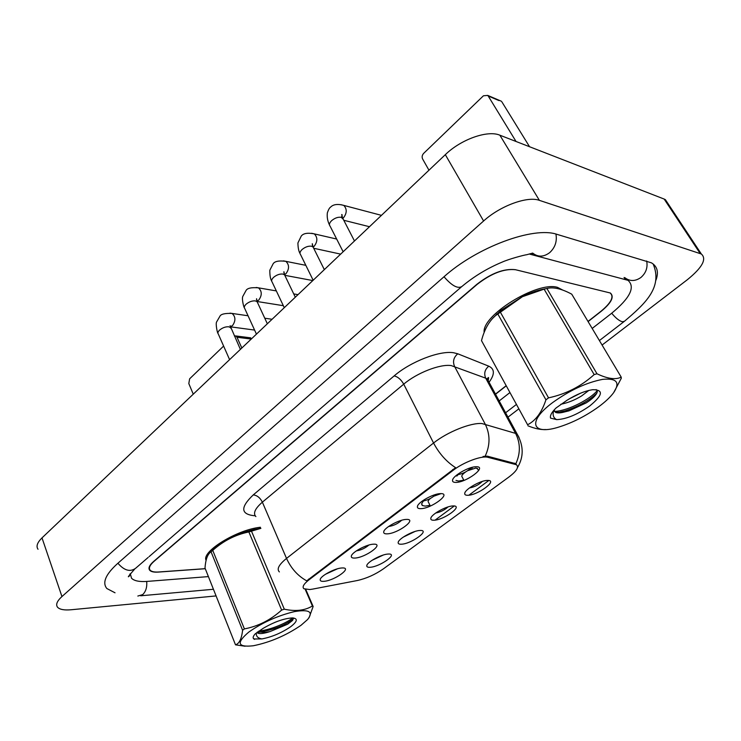 <?xml version="1.0" encoding="UTF-8"?>
<svg xmlns="http://www.w3.org/2000/svg" width="741" height="741" viewBox="0 0 741 741"><rect width="100%" height="100%" fill="white"/><g stroke="black" fill="none" stroke-linecap="round" stroke-linejoin="round"><path stroke-width="1.11" d="M419.971 530.473L420.175 530.463C430.688 529.898 411.375 543.922 401.372 544.209C398.973 544.32 397.908 543.699 398.195 542.329C398.704 538.568 413.422 530.537 419.971 530.473M403.243 537.123L415.025 531.454M453.168 505.946C463.959 505.418 443.803 520.191 433.828 520.228C431.558 520.284 430.558 519.636 430.817 518.283C431.262 514.365 446.323 505.964 452.983 505.946L453.168 505.946M435.699 513.013C440.386 512.133 444.507 510.104 448.055 506.927M487.735 480.418C498.35 480.159 477.38 495.534 467.599 495.284C465.468 495.284 464.514 494.618 464.746 493.274C465.126 489.255 480.224 480.566 487.133 480.427L487.735 480.418M469.488 487.93C474.444 487.032 478.751 484.855 482.4 481.4M388.034 554.055L388.608 554.036C398.51 553.62 380.04 566.772 370.148 567.273C367.619 567.449 366.508 566.846 366.814 565.485C367.369 561.9 381.495 554.287 388.034 554.055M372.047 560.316L383.236 555.055M373.381 544.19L373.816 544.172C384.616 543.681 365.508 557.621 354.939 558.056C352.197 558.205 351.012 557.519 351.364 556C352.049 552.147 366.545 544.357 373.381 544.19M356.384 550.878C361.089 550.1 365.257 548.155 368.879 545.043M406.337 519.422L406.355 519.422C417.859 518.746 397.843 533.659 387.145 533.853C384.542 533.946 383.403 533.233 383.736 531.705C384.366 527.638 399.492 519.404 406.337 519.422M388.58 526.527C393.564 525.749 397.926 523.665 401.659 520.265M440.673 493.626C452.047 493.219 431.206 508.752 420.666 508.659C418.211 508.687 417.127 507.946 417.433 506.427C417.998 502.241 433.142 493.738 440.237 493.636L440.673 493.626M422.12 501.166C427.39 500.397 431.938 498.156 435.764 494.46M476.463 466.728C487.661 466.626 465.941 482.817 455.604 482.4C453.297 482.372 452.279 481.604 452.556 480.103C453.047 475.805 468.192 466.987 475.555 466.756L476.463 466.728M457.104 474.749C462.653 473.971 467.386 471.572 471.295 467.571M341.712 567.986L342.555 567.949C352.697 567.606 334.413 580.666 323.984 581.315C321.122 581.537 319.871 580.879 320.251 579.36C320.983 575.701 334.904 568.319 341.712 567.986M325.456 574.275L337.35 568.847M455.984 480.409L458.642 481.048L463.801 480.196M423.5 501.018C421.62 503.158 421.277 504.667 422.463 505.547L425.26 506.103L429.993 505.316M467.858 470.618L476.018 467.988L477.778 469.136M312.619 589.114L309.747 589.54L303.903 588.743C301.976 586.983 303.68 584.001 309.016 579.805L453.112 470.331C463.607 462.162 481.752 455.409 487.893 457.317L516.384 464.718C519.163 467.006 516.69 471.091 508.974 476.972L383.356 568.884C375.113 574.59 366.452 578.462 357.384 580.509L312.619 589.114M463.922 480.437L462.189 477.037C461.124 476.046 462.264 474.37 465.589 471.989M430.345 506.047L428.474 502.241C427.603 501.518 428.252 500.249 430.419 498.461M434.013 496.137L441.08 493.626M458.105 474.675L456.808 476.065M562.845 290.129L557.528 287.369C537.29 280.932 481.52 315.536 484.169 332.422C481.52 315.536 537.29 280.932 557.528 287.369L562.845 290.129M279.385 571.922C276.504 569.144 278.885 564.642 286.526 558.418C291.139 568.486 297.873 575.97 306.709 580.842L455.595 467.673C446.536 461.838 439.191 453.612 433.559 443.016C447.332 431.966 470.924 422.518 481.937 423.546L515.597 433.392L517.125 434.059L519.043 437.459M483.03 456.475L487.282 456.16L515.847 463.727C520.58 453.297 520.506 443.192 515.597 433.392L485.707 378.169L451.213 365.582C440.071 363.859 416.924 372.871 403.725 384.162L262.37 502.166C255.024 508.567 252.857 513.374 255.886 516.588M488.791 480.501L468.886 495.192M454.252 505.992L435.134 520.108M260.415 527.259C237.129 529.574 201.209 551.637 206.1 560.344C201.209 551.637 237.129 529.574 260.415 527.259M588.011 321.446L601.09 311.174C611.26 302.708 614.28 296.632 610.139 292.954L515.616 269.743C504.232 268.455 491.422 273.318 477.213 284.331L154.082 561.308C149.728 565.17 148.432 568.152 150.191 570.246C151.636 571.691 154.461 572.265 158.676 571.987L205.248 568.653M495.47 394.092L506.029 385.802M438.45 493.849L436.606 494.914M434.55 495.692L437.699 493.988M467.988 470.526L471.295 469.044M472.174 468.173L471.415 467.534M301.003 625.311L307.682 619.448C313.591 611.779 309.173 609.158 294.446 611.612C277.727 615.651 262.499 622.477 248.781 632.092C236.064 642.91 237.555 647.477 253.246 645.772C270.113 642.345 286.035 635.528 301.003 625.311M305.792 589.475L313.137 606.49L309.006 617.846M313.137 606.49L312.396 605.999L305.218 589.345M260.888 528.361L251.486 531.149L284.303 609.176C295.437 611.631 304.801 610.575 312.396 605.999M284.303 609.176L281.645 610.065L248.874 531.945C235.462 534.687 223.421 540.828 212.75 550.387L210.815 551.971C207.545 554.231 205.609 559.575 204.998 568.023L235.508 644.827L245.058 646.226M212.75 550.387L244.391 628.905C258.211 626.275 270.632 619.995 281.645 610.065M244.391 628.905L242.603 630.267L211.055 551.795M260.851 528.277L254.117 529.454C238.898 533.251 225.792 539.448 214.816 548.016L210.305 552.369M251.486 531.149L248.874 531.945M274.661 622.468L277.467 621.356M256.96 632.425L257.331 632.879C259.285 634.129 263.555 633.685 270.141 631.536L287.647 624.209L292.343 620.606L293.279 617.966M257.646 631.906L265.315 632.406L270.141 631.536M290.805 626.636C297.512 621.375 298.058 618.476 292.445 617.92C284.016 618.402 274.226 621.894 263.083 628.396L255.247 633.842C253.07 636.204 252.588 637.908 253.802 638.964L261.944 638.918C272.067 636.954 281.691 632.86 290.805 626.636M261.944 638.918C258.164 638.297 256.284 636.556 256.293 633.722M235.508 644.827C239.232 643.697 241.594 638.844 242.603 630.267M258.85 631.054C269.872 630.137 286.369 623.19 292.751 617.929M253.209 638.075L254.571 639.4M258.563 632.258L260.999 631.999C274.429 629.405 285.22 625.052 293.39 618.939M249.736 337.72L251.671 338.674M223.615 346.075L189.631 378.808L188.807 383.56L193.262 394.166M251.264 339.063L237 337.257L241.825 348.02M237 337.257L235.777 335.942L234.369 335.942M498.962 100.581L488.189 95.987L516.042 141.485M529.546 146.727L501.842 101.813M488.189 95.987L487.735 95.404L483.428 95.793L423.639 153.387C422.092 155.147 421.749 157.018 422.611 158.982L428.965 170.208M598.487 406.911C605.24 401.937 610.297 397.185 613.659 392.656C620.402 382.412 616.725 377.984 602.628 379.364C586.502 382.513 569.866 390.229 552.712 402.52C526.443 421.953 532.094 435.773 559.242 426.927C572.802 422.62 585.881 415.951 598.487 406.911M621.199 377.113L571.746 294.177C561.585 288.712 553.295 286.813 546.895 288.471L596.996 373.788C607.639 378.827 615.706 379.938 621.199 377.113L621.301 378.271L613.659 392.656M596.996 373.788L594.162 374.585L544.098 289.147L522.424 296.696L495.331 315.759C488.958 321.353 484.345 329.634 481.502 340.628L527.592 424.75C535.66 420.684 541.782 412.366 545.941 399.816L497.72 313.823M500.156 311.804L548.535 397.852C565.92 394.119 581.129 386.367 594.162 374.585M548.535 397.852L545.941 399.816M546.052 288.666C538.8 289.814 530.88 292.491 522.294 296.669L500.879 310.423L492.413 318.611M546.895 288.471L544.098 289.147M560.789 404.28C567.939 402.817 574.859 400.047 581.537 395.972L588.854 390.424M569.19 398.917L580.62 393.165M554.064 410.042L555.407 412.302C557.334 413.246 560.548 413.089 565.059 411.811L568.958 410.857L586.14 402.928C590.725 400.001 593.958 397.259 595.847 394.694C597.7 392.146 597.774 390.442 596.088 389.571M555.407 412.302L554.722 411.07C556.75 412.385 560.196 412.635 565.059 411.811M589.614 406.059C602.785 395.277 603.869 389.812 592.856 389.683C585.177 390.803 576.563 394.332 567.004 400.27L556.083 407.948C551.637 412.329 549.803 415.729 550.572 418.128L556.63 419.619C566.096 419.23 577.091 414.71 589.614 406.059M556.63 419.619C553.647 418.1 552.573 415.423 553.407 411.57L553.86 410.282M481.502 340.628L527.592 424.75M545.839 429.539C540.754 429.873 534.78 428.622 527.925 425.788M554.435 411.44L554.907 411.412M555.25 411.385C569.042 410.523 591.244 398.473 597.172 390.618M559.01 412.255L565.105 410.857C578.823 406.337 589.391 400.427 596.82 393.128M588.095 321.594L601.303 311.22C611.473 302.754 614.493 296.687 610.362 293.01L515.347 269.678C503.945 268.39 491.144 273.253 476.926 284.266L153.674 561.409C149.321 565.263 148.024 568.245 149.784 570.348C151.229 571.793 154.063 572.367 158.278 572.089L205.276 568.717M495.553 394.231L506.103 385.95M592.179 328.448L611.455 313.424C630.026 298.132 635.537 287.091 627.988 280.32L529.639 254.117M130.249 573.701L131.546 578.249C134.214 580.925 139.456 581.981 147.283 581.398L208.406 576.6M499.184 400.937L509.789 392.665M602.081 345.047L687.435 279.644C702.329 267.529 706.96 258.98 701.347 254.006L539.392 200.357C527.444 195.856 500.147 205.868 483.595 220.994L61.948 596.551C57.02 601.071 55.556 604.637 57.557 607.231C59.697 609.528 64.235 610.371 71.192 609.75L216.076 595.921M668.234 203.96L665.381 199.653L664.158 199.06L499.869 135.195C487.689 129.897 461.013 139.327 445.322 154.665L42.005 537.883C37.263 542.542 35.938 546.33 38.023 549.257M507.974 417.164L518.7 408.939M655.998 280.117C658.851 272.123 657.323 266.362 651.422 262.833L557.028 234.369C533.594 226.107 476.63 247.216 443.664 277.06L117.411 563.688C105.602 574.451 102.082 582.732 106.861 588.53L115.031 592.8M453.112 470.331L452.705 469.535M487.893 457.317L487.282 456.16M515.245 464.274L514.652 463.162M309.016 579.805L308.691 579.045M394.138 375.909C397.843 376.743 401.038 379.494 403.725 384.162L433.559 443.016L286.526 558.418L262.37 502.166C260.11 497.73 257.081 495.312 253.265 494.905L394.138 375.909C410.588 361.654 439.746 350.373 453.631 352.753L457.771 353.79L488.782 366.184C494.692 368.962 494.877 374.196 489.319 381.893M485.216 456.076C490.273 445.091 490.264 434.43 485.198 424.102L454.529 366.369C452.547 361.515 453.631 357.319 457.771 353.79M255.21 515.81C240.621 514.55 239.973 507.585 253.265 494.905M489.44 382.949L487.291 378.984L485.707 378.169C483.762 373.529 484.79 369.527 488.782 366.184M229.599 359.644L218.354 334.145C217.502 333.042 217.956 331.653 219.716 329.986C222.596 327.679 225.607 326.605 228.747 326.781L230.646 327.615L231.081 328.578M229.979 313.137L232.063 313.434C235.666 316.703 235.833 320.733 232.563 325.521L230.349 326.772M256.442 334.135L244.771 308.589C243.835 307.413 244.308 305.922 246.197 304.116C249.161 301.735 252.209 300.661 255.349 300.902L257.118 301.707L257.599 302.745M256.21 287.462L258.479 287.851C262.036 291.194 262.157 295.251 258.822 300.012L256.923 301.216M284.275 307.691L272.16 282.099C271.132 280.848 271.632 279.246 273.661 277.291C276.708 274.828 279.802 273.753 282.923 274.068L284.563 274.837L285.1 275.958M283.405 260.869L285.869 261.341C289.361 264.778 289.425 268.863 286.035 273.586L284.498 274.67M313.156 280.246L300.577 254.635C299.447 253.292 299.966 251.57 302.143 249.467C305.292 246.92 308.432 245.836 311.544 246.225L313.035 246.948L313.638 248.152M311.618 233.285L314.286 233.878C317.704 237.389 317.685 241.492 314.249 246.179L313.137 247.049M343.139 251.755L330.078 226.125C328.837 224.708 329.384 222.856 331.727 220.568C334.978 217.928 338.155 216.844 341.249 217.317L343.25 219.271M340.888 204.673L343.787 205.396C347.094 208.99 347.01 213.102 343.528 217.734L342.87 218.299M444.016 276.745C451.797 285.73 457.753 288.99 461.875 286.517C473.907 276.421 487.402 268.251 502.37 262.018C508.798 259.118 523.831 255.034 526.795 254.709L532.677 253.079C537.985 257.266 543.653 257.118 549.702 252.625C555.139 247.55 557.213 241.362 555.935 234.063M646.661 260.98C647.912 267.529 645.985 273.031 640.891 277.495C635.222 281.432 629.869 281.497 624.839 277.68M653.154 263.981C663.056 287.554 644.837 303.958 624.385 321.325L622.292 321.751C619.198 320.881 615.669 318.046 611.705 313.23M137.826 596.051L142.67 594.615C145.82 591.614 147.172 587.224 146.709 581.444M117.912 563.243C124.164 570.514 130.036 572.219 135.538 568.347L148.154 557.445M445.322 154.665L483.595 220.994M499.869 135.195L539.392 200.357M664.158 199.06L700.162 253.496M42.005 537.883L61.948 596.551M532.149 253.339L532.974 254.747M624.07 277.477L625.126 279.172M477.334 468.293L478.566 470.665M516.384 464.718L515.847 463.727M421.592 503.769L422.463 505.547M320.483 578.832L320.251 579.36M452.908 479.177L452.556 480.103M417.757 505.612L417.433 506.427M384.023 531.001L383.736 531.705M351.623 555.38L351.364 556M367.045 564.911L366.814 565.485M465.061 492.441L464.746 493.274M431.095 517.542L430.817 518.283M398.454 541.68L398.195 542.329M517.496 467.571C523.85 456.928 523.73 445.758 517.125 434.059L487.291 378.984L487.661 378.308C488.671 376.715 488.847 377.493 488.18 380.633M149.404 568.162L149.117 567.411M217.928 333.191C217.632 334.154 215.288 323.576 216.659 321.853L219.882 316.305C220.818 314.119 224.884 313.165 232.063 313.434L248.05 315.768M230.099 325.679L240.39 349.391M264.769 318.213L272.077 319.278M230.358 326.818L254.58 330.069M244.298 307.552C244.058 308.182 241.603 299.281 242.752 296.502L246.031 290.518C247.309 288.147 251.458 287.258 258.479 287.851L276.337 290.917M256.543 299.864L256.562 298.716L257.118 301.707L267.344 323.78M293.723 293.908L298.002 294.64M257.034 301.494L283.331 305.69M271.632 280.987C270.391 278.968 269.789 275.383 269.817 270.233L273.142 263.787C274.735 261.258 278.977 260.443 285.869 261.341L305.829 265.334M283.96 273.077L283.923 271.725L284.563 274.837L295.307 297.206M324.002 268.974L324.845 269.14M284.933 275.346L312.813 280.57M299.994 253.431C298.679 251.227 297.993 247.726 297.919 242.937L301.254 236.073C303.338 233.313 307.682 232.591 314.286 233.878L336.655 239.037M312.406 245.252L312.294 243.687L313.035 246.948L324.326 269.631M313.693 248.263L340.656 254.117M329.421 224.838C327.531 220.874 326.846 216.854 327.365 212.778C328.513 209.555 329.532 207.73 330.43 207.295C333.117 204.349 337.563 203.719 343.787 205.396L381.458 215.353M341.444 217.363C342.212 215.381 342.305 214.436 341.721 214.529L342.592 217.984L354.476 240.982M343.778 220.281L369.49 226.718M254.117 529.454L255.701 529.556M257.099 632.314L257.331 632.879M213.667 549.007L210.815 551.971M305.737 589.466L313.054 606.425M292.343 620.606L292.797 620.05M260.999 631.999L265.315 632.406M235.777 335.942L250.708 337.84M487.735 95.404L501.379 101.239M497.016 313.832L495.331 315.759M568.958 410.857L565.105 410.857M149.043 556.676L461.235 287.063M129.916 574.155L129.323 576.09C127.007 578.11 128.786 575.785 134.658 569.107M213.436 589.271L140.67 595.792M624.005 321.613L599.404 340.554M516.292 404.54L505.594 412.774M665.381 199.653L701.347 254.006M148.997 568.264L149.784 570.348"/></g></svg>
